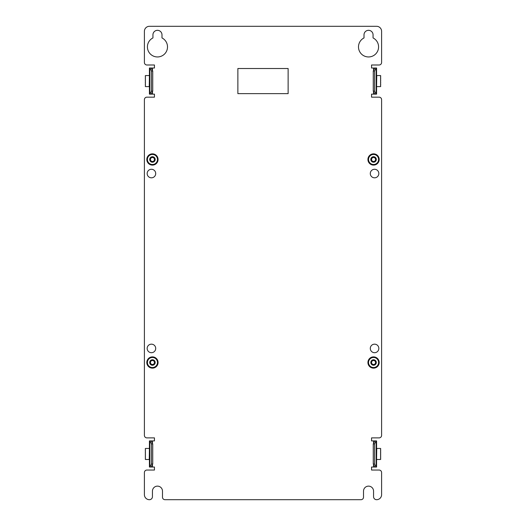 <?xml version="1.0" encoding="UTF-8"?>
<svg xmlns="http://www.w3.org/2000/svg" width="526" height="526" viewBox="0 0 526 526"><rect width="100%" height="100%" fill="white"/><g stroke="black" fill="none" stroke-linecap="round" stroke-linejoin="round"><path stroke-width="0.79" d="M376.577 94.141L376.577 68.012L376.07 68.012L374.565 71.03L374.565 91.129L376.07 94.141L376.577 94.141M161.988 34.841L161.988 37.931A10.053 10.053 0 0 1 165.282 53.218A10.053 10.053 0 0 1 149.647 53.218A10.053 10.053 0 0 1 152.941 37.931L152.941 34.841A4.524 4.524 0 0 1 157.465 30.317A4.524 4.524 0 0 1 161.988 34.841M152.441 68.012L151.232 68.012L152.737 71.03L152.737 91.129L151.232 94.141L154.447 94.141L154.447 97.159L146.912 97.159A2.512 2.512 0 0 0 144.4 99.67L144.4 435.377A2.512 2.512 0 0 0 146.912 437.888L154.447 437.888L154.447 440.9L151.232 440.9L152.737 443.918L152.737 464.017L151.232 467.035L154.447 467.035L154.447 470.047L146.912 470.047A2.512 2.512 0 0 0 144.4 472.565L144.4 494.677A5.023 5.023 0 0 0 149.423 499.7A3.018 3.018 0 0 0 152.441 496.682L152.441 491.159A5.023 5.023 0 0 1 157.465 486.129A5.023 5.023 0 0 1 162.488 491.159L162.488 497.188A2.512 2.512 0 0 0 165.006 499.7L360.994 499.7A2.512 2.512 0 0 0 363.512 497.188L363.512 491.159A5.023 5.023 0 0 1 368.535 486.129A5.023 5.023 0 0 1 373.559 491.159L373.559 496.682A3.018 3.018 0 0 0 376.577 499.7A5.023 5.023 0 0 0 381.6 494.677L381.6 472.565A2.512 2.512 0 0 0 379.088 470.047L371.553 470.047L371.553 467.035L374.768 467.035L373.263 464.017L373.263 443.918L374.768 440.9L371.553 440.9L371.553 437.888L379.088 437.888A2.512 2.512 0 0 0 381.6 435.377L381.6 99.67A2.512 2.512 0 0 0 379.088 97.159L371.553 97.159L371.553 94.141L374.768 94.141L373.263 91.129L373.263 71.03L374.768 68.012L371.553 68.012L371.553 64.994L379.088 64.994A2.512 2.512 0 0 0 381.6 62.482L381.6 31.323A5.023 5.023 0 0 0 376.577 26.3L149.423 26.3A5.023 5.023 0 0 0 144.4 31.323L144.4 62.482A2.512 2.512 0 0 0 146.912 64.994L154.447 64.994L154.447 68.012L152.441 68.012L152.441 70.425M155.709 348.436A4.274 4.274 0 0 1 151.435 352.703A4.274 4.274 0 0 1 147.162 348.436A4.274 4.274 0 0 1 151.435 344.162A4.274 4.274 0 0 1 155.709 348.436M378.838 348.436A4.274 4.274 0 0 1 374.565 352.703A4.274 4.274 0 0 1 370.291 348.436A4.274 4.274 0 0 1 374.565 344.162A4.274 4.274 0 0 1 378.838 348.436M378.838 173.547A4.274 4.274 0 0 1 374.565 177.821A4.274 4.274 0 0 1 370.291 173.547A4.274 4.274 0 0 1 374.565 169.273A4.274 4.274 0 0 1 378.838 173.547M155.709 173.547A4.274 4.274 0 0 1 151.435 177.821A4.274 4.274 0 0 1 147.162 173.547A4.274 4.274 0 0 1 151.435 169.273A4.274 4.274 0 0 1 155.709 173.547M373.059 34.841A4.524 4.524 0 0 0 368.535 30.317A4.524 4.524 0 0 0 364.012 34.841L364.012 37.931A10.053 10.053 0 0 0 360.718 53.218A10.053 10.053 0 0 0 376.353 53.218A10.053 10.053 0 0 0 373.059 37.931L373.059 34.841M154.447 159.477A2.012 2.012 0 0 1 152.441 161.489A2.012 2.012 0 0 1 150.429 159.477A2.012 2.012 0 0 1 152.441 157.465A2.012 2.012 0 0 1 154.447 159.477M375.571 159.477A2.012 2.012 0 0 1 373.559 161.489A2.012 2.012 0 0 1 371.553 159.477A2.012 2.012 0 0 1 373.559 157.465A2.012 2.012 0 0 1 375.571 159.477M154.447 362.506A2.012 2.012 0 0 1 152.441 364.511A2.012 2.012 0 0 1 150.429 362.506A2.012 2.012 0 0 1 152.441 360.494A2.012 2.012 0 0 1 154.447 362.506M375.571 362.506A2.012 2.012 0 0 1 373.559 364.511A2.012 2.012 0 0 1 371.553 362.506A2.012 2.012 0 0 1 373.559 360.494A2.012 2.012 0 0 1 375.571 362.506M151.232 68.012L149.423 68.012L149.423 94.141L151.232 94.141M152.737 71.03L151.435 71.03L149.93 68.012M152.737 91.129L151.435 91.129L151.435 71.03M151.435 91.129L149.93 94.141M149.252 75.547L145.478 75.547L145.209 76.138A1.006 0.467 90 0 1 145.485 77.059A1.006 0.467 90 0 1 145.209 77.979L145.209 78.144A1.006 0.467 90 0 1 145.485 79.064A1.006 0.467 90 0 1 145.209 79.991L145.209 80.156A1.006 0.467 90 0 1 145.485 81.076A1.006 0.467 90 0 1 145.209 81.997L145.209 82.168A1.006 0.467 90 0 1 145.485 83.088A1.006 0.467 90 0 1 145.209 84.009L145.209 84.18A1.006 0.467 90 0 1 145.485 85.1A1.006 0.467 90 0 1 145.209 86.021L145.478 86.606L149.252 86.606L149.423 75.547M373.263 91.129L374.565 91.129M374.768 94.141L376.07 94.141M374.768 68.012L376.07 68.012M373.263 71.03L374.565 71.03M374.768 467.035L376.577 467.035L376.577 440.9L374.768 440.9M373.263 464.017L374.565 464.017L376.07 467.035M373.263 443.918L374.565 443.918L374.565 464.017M374.565 443.918L376.07 440.9M376.748 459.494L380.522 459.494L380.791 458.909A1.006 0.467 -90 0 1 380.515 457.988A1.006 0.467 -90 0 1 380.791 457.068L380.791 456.897A1.006 0.467 -90 0 1 380.515 455.976A1.006 0.467 -90 0 1 380.791 455.056L380.791 454.891A1.006 0.467 -90 0 1 380.515 453.971A1.006 0.467 -90 0 1 380.791 453.044L380.791 452.879A1.006 0.467 -90 0 1 380.515 451.959A1.006 0.467 -90 0 1 380.791 451.038L380.791 450.867A1.006 0.467 -90 0 1 380.515 449.947A1.006 0.467 -90 0 1 380.791 449.026L380.522 448.441L376.748 448.441L376.577 459.494M151.232 440.9L149.423 440.9L149.423 467.035L151.232 467.035M152.737 443.918L151.435 443.918L149.93 440.9M152.737 464.017L151.435 464.017L151.435 443.918M151.435 464.017L149.93 467.035M149.252 448.441L145.478 448.441L145.209 449.026A1.006 0.467 90 0 1 145.485 449.947A1.006 0.467 90 0 1 145.209 450.867L145.209 451.038A1.006 0.467 90 0 1 145.485 451.959A1.006 0.467 90 0 1 145.209 452.879L145.209 453.044A1.006 0.467 90 0 1 145.485 453.971A1.006 0.467 90 0 1 145.209 454.891L145.209 455.056A1.006 0.467 90 0 1 145.485 455.976A1.006 0.467 90 0 1 145.209 456.897L145.209 457.068A1.006 0.467 90 0 1 145.485 457.988A1.006 0.467 90 0 1 145.209 458.909L145.478 459.494L149.252 459.494L149.423 448.441M376.748 86.606L380.522 86.606L380.791 86.021A1.006 0.467 -90 0 1 380.515 85.1A1.006 0.467 -90 0 1 380.791 84.18L380.791 84.009A1.006 0.467 -90 0 1 380.515 83.088A1.006 0.467 -90 0 1 380.791 82.168L380.791 81.997A1.006 0.467 -90 0 1 380.515 81.076A1.006 0.467 -90 0 1 380.791 80.156L380.791 79.991A1.006 0.467 -90 0 1 380.515 79.064A1.006 0.467 -90 0 1 380.791 78.144L380.791 77.979A1.006 0.467 -90 0 1 380.515 77.059A1.006 0.467 -90 0 1 380.791 76.138L380.522 75.547L376.748 75.547L376.577 86.606M237.87 68.511L237.87 93.641L288.13 93.641L288.13 68.511L237.87 68.511M373.559 94.141L373.559 91.728M373.559 70.425L373.559 68.012M373.559 467.035L373.559 464.622M373.559 443.313L373.559 440.9M152.441 440.9L152.441 443.313M152.441 464.622L152.441 467.035M152.441 91.728L152.441 94.141M158.07 159.477A5.628 5.628 0 0 0 152.441 153.848A5.628 5.628 0 0 0 146.813 159.477A5.628 5.628 0 0 0 152.441 165.105A5.628 5.628 0 0 0 158.07 159.477M379.187 159.477A5.628 5.628 0 0 0 373.559 153.848A5.628 5.628 0 0 0 367.93 159.477A5.628 5.628 0 0 0 373.559 165.105A5.628 5.628 0 0 0 379.187 159.477M158.07 362.506A5.628 5.628 0 0 0 152.441 356.878A5.628 5.628 0 0 0 146.813 362.506A5.628 5.628 0 0 0 152.441 368.134A5.628 5.628 0 0 0 158.07 362.506M379.187 362.506A5.628 5.628 0 0 0 373.559 356.878A5.628 5.628 0 0 0 367.93 362.506A5.628 5.628 0 0 0 373.559 368.134A5.628 5.628 0 0 0 379.187 362.506M157.471 159.477A5.03 5.03 0 0 0 152.441 154.447A5.03 5.03 0 0 0 147.411 159.477A5.03 5.03 0 0 0 152.441 164.506A5.03 5.03 0 0 0 157.471 159.477M149.7 159.477A2.742 2.742 0 0 0 152.441 162.218A2.742 2.742 0 0 0 155.183 159.477A2.742 2.742 0 0 0 152.441 156.735A2.742 2.742 0 0 0 149.7 159.477M378.588 159.477A5.03 5.03 0 0 0 373.559 154.447A5.03 5.03 0 0 0 368.529 159.477A5.03 5.03 0 0 0 373.559 164.506A5.03 5.03 0 0 0 378.588 159.477M370.817 159.477A2.742 2.742 0 0 0 373.559 162.218A2.742 2.742 0 0 0 376.3 159.477A2.742 2.742 0 0 0 373.559 156.735A2.742 2.742 0 0 0 370.817 159.477M157.471 362.506A5.03 5.03 0 0 0 152.441 357.476A5.03 5.03 0 0 0 147.411 362.506A5.03 5.03 0 0 0 152.441 367.536A5.03 5.03 0 0 0 157.471 362.506M149.7 362.506A2.742 2.742 0 0 0 152.441 365.248A2.742 2.742 0 0 0 155.183 362.506A2.742 2.742 0 0 0 152.441 359.764A2.742 2.742 0 0 0 149.7 362.506M378.588 362.506A5.03 5.03 0 0 0 373.559 357.476A5.03 5.03 0 0 0 368.529 362.506A5.03 5.03 0 0 0 373.559 367.536A5.03 5.03 0 0 0 378.588 362.506M370.817 362.506A2.742 2.742 0 0 0 373.559 365.248A2.742 2.742 0 0 0 376.3 362.506A2.742 2.742 0 0 0 373.559 359.764A2.742 2.742 0 0 0 370.817 362.506M149.831 68.012L149.831 94.141M376.169 94.141L376.169 68.012M376.169 467.035L376.169 440.9M149.831 440.9L149.831 467.035"/></g></svg>
